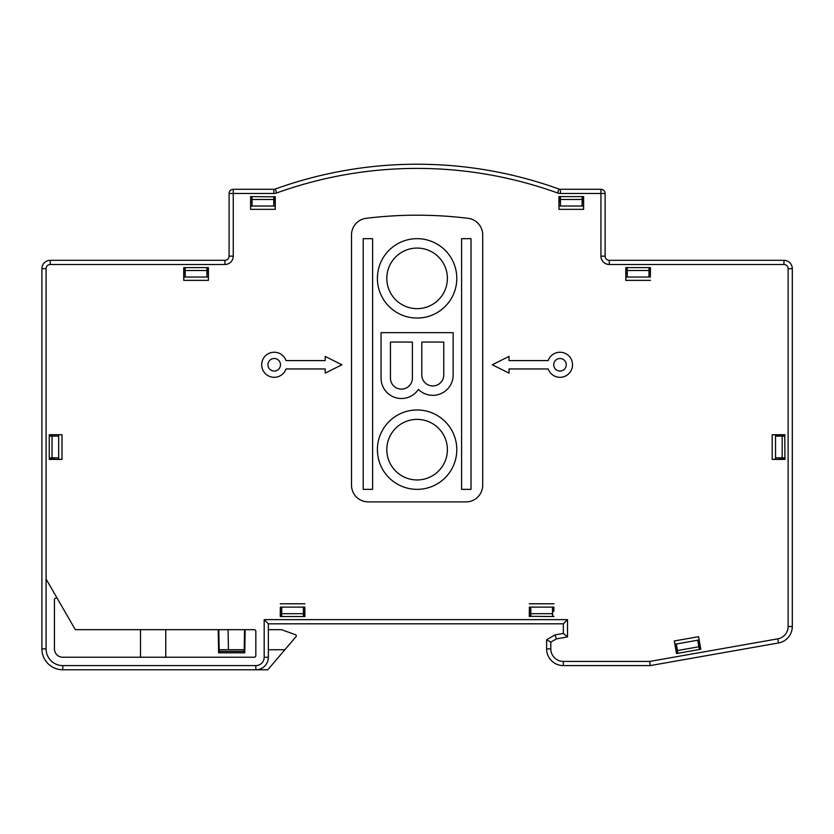 <?xml version="1.0" encoding="UTF-8"?>
<svg xmlns="http://www.w3.org/2000/svg" width="834" height="834" viewBox="0 0 834 834"><rect width="100%" height="100%" fill="white"/><g stroke="black" fill="none" stroke-linecap="round" stroke-linejoin="round"><path stroke-width="1.25" d="M275.168 206.019L250.69 206.019L250.596 209.344L275.262 209.344L275.043 196.814L273.917 196.814M609.3 260.323L783.939 260.323A8.361 8.361 0 0 1 792.3 268.673A8.361 8.361 0 0 0 783.939 260.323L783.939 264.493L609.3 264.493L609.3 260.323A4.18 4.18 0 0 1 605.119 256.142L600.939 256.142A8.361 8.361 0 0 0 609.3 264.493M582.101 201.672L583.519 201.849L583.612 209.344L558.936 209.344L559.03 201.849L560.448 201.672M583.393 201.672L583.393 196.814L582.268 196.814M560.281 196.814L558.936 196.595L558.936 209.344M559.155 201.672L559.155 196.814M605.119 256.142L605.119 193.467A4.18 4.18 0 0 0 600.939 189.287L560.385 189.287A4.18 4.18 0 0 1 558.968 189.047A417.813 417.813 0 0 0 275.241 189.047L276.659 192.977A8.361 8.361 0 0 1 273.823 193.467L229.089 193.467L229.089 256.142A4.18 4.18 0 0 1 224.909 260.323L50.259 260.323A8.361 8.361 0 0 0 41.909 268.673L41.909 648.883A20.892 20.892 0 0 0 62.8 669.775L267.818 669.775L296.351 636.248L295.997 634.924L281.538 629.67L268.36 629.67M273.823 193.467L273.823 189.287A4.18 4.18 0 0 0 275.241 189.047A4.18 4.18 0 0 1 273.823 189.287L233.259 189.287A4.18 4.18 0 0 0 229.089 193.467M250.69 206.019L250.596 196.595L275.043 196.814M250.815 196.814L251.941 196.814M255.829 669.775L255.829 665.605A8.361 8.361 0 0 0 264.18 657.244L268.36 657.244A12.531 12.531 0 0 1 255.829 669.775A12.531 12.531 0 0 0 268.36 657.244L268.36 623.822L563.336 623.822L563.336 633.423L554.985 634.903L546.624 639.73L546.624 648.883A16.711 16.711 0 0 0 563.336 665.605L650.124 665.605L778.487 642.962A16.711 16.711 0 0 0 792.3 626.511L792.3 268.673A8.361 8.361 0 0 0 783.939 260.323M62.008 434.722L49.258 434.722L62.008 434.722L62.008 459.398L58.682 459.305L58.682 434.816M775.526 434.816L775.526 459.305L772.201 459.398L772.201 434.722L784.731 434.941L784.731 435.984M775.526 459.305L784.731 459.18L784.731 457.96M58.682 459.305L54.502 459.305L54.325 457.803M772.201 459.398L784.95 459.398L784.731 434.941M566.265 364.771A6.265 6.265 0 0 1 560 371.036A6.265 6.265 0 0 1 553.724 364.771A6.265 6.265 0 0 1 560 358.505A6.265 6.265 0 0 1 566.265 364.771M492.31 364.771L509.021 356.42L509.021 360.59L548.178 360.59A12.531 12.531 0 0 1 567.454 354.7A12.531 12.531 0 0 1 567.454 374.852A12.531 12.531 0 0 1 548.178 368.951L509.021 368.951L509.021 373.132L492.31 364.771M325.187 368.951L286.031 368.951A12.531 12.531 0 0 1 266.755 374.852A12.531 12.531 0 0 1 266.755 354.7A12.531 12.531 0 0 1 286.031 360.59L325.187 360.59L325.187 356.42L341.898 364.771L325.187 373.132L325.187 368.951M280.474 364.771A6.265 6.265 0 0 1 274.209 371.036A6.265 6.265 0 0 1 267.943 364.771A6.265 6.265 0 0 1 274.209 358.505A6.265 6.265 0 0 1 280.474 364.771M366.178 218.31A16.711 16.711 0 0 0 351.51 234.896L351.51 485.179A16.711 16.711 0 0 0 368.221 501.891L465.987 501.891A16.711 16.711 0 0 0 482.698 485.179L482.698 234.896A16.711 16.711 0 0 0 468.02 218.31A417.813 417.813 0 0 0 366.178 218.31M456.792 278.358A39.688 39.688 0 0 1 417.104 318.056A39.688 39.688 0 0 1 377.406 278.358A39.688 39.688 0 0 1 417.104 238.67A39.688 39.688 0 0 1 456.792 278.358M386.809 278.358A30.295 30.295 0 0 1 417.104 248.073A30.295 30.295 0 0 1 447.389 278.358A30.295 30.295 0 0 1 417.104 308.653A30.295 30.295 0 0 1 386.809 278.358M377.406 449.662A39.688 39.688 0 0 1 417.104 409.974A39.688 39.688 0 0 1 456.792 449.662A39.688 39.688 0 0 1 417.104 489.36A39.688 39.688 0 0 1 377.406 449.662M447.389 449.662A30.295 30.295 0 0 1 417.104 479.957A30.295 30.295 0 0 1 386.809 449.662A30.295 30.295 0 0 1 417.104 419.377A30.295 30.295 0 0 1 447.389 449.662M390.448 342.076L412.403 342.076L412.403 378.136A10.978 10.978 0 0 1 401.425 389.113A10.978 10.978 0 0 1 390.448 378.136L390.448 342.076M421.806 374.956L421.806 342.076L443.761 342.076L443.761 374.956A10.978 10.978 0 0 1 432.783 385.933A10.978 10.978 0 0 1 421.806 374.956M461.598 238.67L461.598 489.36L471.002 489.36L471.002 238.67L461.598 238.67M363.207 489.36L372.6 489.36L372.6 238.67L363.207 238.67L363.207 489.36M62.8 657.244A8.361 8.361 0 0 1 54.439 648.883L54.439 599.719A1.668 1.668 0 0 1 57.556 598.885L74.852 628.836A1.668 1.668 0 0 0 76.29 629.67L254.151 629.67A1.668 1.668 0 0 1 255.829 631.338L255.829 655.576A1.668 1.668 0 0 1 254.151 657.244L62.8 657.244M250.815 201.672L252.097 201.672M273.761 201.672L275.043 201.672M772.201 434.722L784.95 434.722M250.596 209.344L250.596 196.595M275.262 209.344L275.262 196.595M208.323 277.044L183.834 277.044L183.741 280.37L208.417 280.37L208.323 272.874L206.905 272.697M650.239 272.697L650.457 267.62L625.792 267.62L625.886 277.044L650.364 277.044L650.364 272.874L648.956 272.697M650.239 267.839L649.113 267.839M627.137 267.839L626.011 267.839M552.452 611.458L553.87 611.28L553.87 607.11L529.381 607.11L529.381 611.28L530.799 611.458M553.745 611.458L553.87 607.11M530.632 616.316L553.964 616.534M553.745 616.316L552.619 616.316M381.044 332.672L381.044 378.136A20.381 20.381 0 0 0 418.407 389.405A20.381 20.381 0 0 0 453.164 374.956L453.164 332.672L381.044 332.672M281.59 616.316L280.464 616.316L280.464 611.458L281.746 611.458M303.409 611.458L304.691 611.458L304.691 616.316L303.566 616.316M304.691 611.458L304.817 607.11L280.339 607.11L280.464 611.458M280.339 607.11L280.245 616.534L304.91 616.534L304.817 607.11M627.293 272.697L626.011 272.697M529.507 616.316L529.507 611.458M529.381 607.11L529.288 616.534M529.288 603.785L553.964 603.785M219.165 649.728L228.433 649.728L228.089 629.67L218.821 629.67L219.206 652.209L219.738 651.396L243.622 651.396L244.153 652.209L244.55 629.67M583.612 209.344L583.612 196.595L558.936 196.595M280.245 603.785L304.91 603.785M183.834 277.044L183.834 272.874L185.252 272.697M650.457 267.62L650.364 277.044M779.873 434.941L779.873 436.14M779.873 457.803L779.873 459.18M559.03 206.019L583.519 206.019M62.008 459.398L49.258 459.398L49.477 457.96M49.477 435.984L49.477 434.941M49.477 459.18L54.325 459.18M54.325 436.14L54.325 434.941M46.079 402.374L46.079 579.015L75.331 629.67M140.508 629.67L140.508 657.244M218.206 629.67L218.612 652.814L219.206 652.209M218.612 652.814L244.758 652.814L245.154 629.67M244.153 652.209L244.758 652.814M165.768 629.67L165.768 657.244M49.258 459.398L49.258 434.722M264.18 657.244L264.18 619.641L567.516 619.641L567.516 636.936L556.434 638.886L550.805 642.138L550.805 648.883A12.531 12.531 0 0 0 563.336 661.425L649.759 661.425L650.124 665.605M264.18 619.641L268.36 623.822M550.805 642.138L546.624 639.73M556.434 638.886L554.985 634.903M563.336 623.822L567.516 619.641L567.516 636.936L563.336 633.423M183.96 272.697L183.741 267.62L208.417 267.62L208.198 272.697M183.741 280.37L183.741 267.62M208.417 280.37L208.417 267.62M675.832 648.498L674.289 640.971L676.499 653.533L675.832 648.498L677.104 648.279M699.705 644.286L698.579 636.696L700.8 649.248L699.705 644.286L698.433 644.515M699.069 639.98L674.956 644.234M698.579 636.696L674.289 640.971M700.539 649.071L699.434 649.269M677.792 653.085L676.676 653.283M700.8 649.248L676.499 653.533M208.198 267.839L207.072 267.839M185.085 267.839L183.96 267.839M650.457 280.37L625.792 280.37L625.792 267.62M625.792 280.37L625.886 277.044M41.909 640.773L41.909 629.67M228.089 629.67L228.433 649.728L244.195 649.728M268.36 649.728L285.04 649.728M281.746 607.11L281.683 616.534M303.409 607.11L303.409 613.688L281.746 613.688M582.268 199.597L582.268 196.595M560.281 199.597L560.281 196.595M251.941 199.597L251.941 196.595M252.097 206.019L252.035 196.595M207.072 270.623L207.072 267.62M185.085 270.623L185.085 267.62M697.672 640.231L699.382 649.498M698.965 646.621L699.476 649.488M582.101 206.019L582.174 196.595M782.052 457.96L784.95 457.96M782.052 435.984L784.95 435.984M552.452 607.11L552.525 616.534M552.619 613.563L552.619 616.534M582.101 199.472L560.448 199.472L560.375 196.595M552.452 613.688L530.799 613.688L530.726 616.534M530.632 613.563L530.632 616.534M530.799 613.688L530.799 607.11M303.409 613.688L303.472 616.534M303.566 613.563L303.566 616.534M281.59 613.563L281.59 616.534M560.448 206.019L560.448 199.472M677.323 650.447L677.823 653.303M676.353 643.994L677.917 653.283M698.829 646.777L677.5 650.53M273.761 206.019L273.761 199.472L252.097 199.472M52.156 435.984L49.258 435.984M58.682 436.14L49.258 436.078M52.156 457.96L49.258 457.96M775.526 457.803L784.95 457.866M52.031 436.14L52.031 457.803L49.258 457.866M58.682 457.803L52.031 457.803M775.526 436.14L784.95 436.078M782.167 436.14L782.167 457.803M627.293 277.044L627.231 267.62M627.137 270.623L627.137 267.62M273.917 196.595L273.917 199.597M273.761 199.472L273.823 196.595M233.259 189.287L233.259 256.142A8.361 8.361 0 0 1 224.909 264.493A8.361 8.361 0 0 0 233.259 256.142L229.089 256.142A4.18 4.18 0 0 1 224.909 260.323L224.909 264.493L50.259 264.493L50.259 260.323A8.361 8.361 0 0 0 41.909 268.673L46.079 268.673L46.079 648.883L41.909 648.883A20.892 20.892 0 0 0 62.8 669.775L62.8 665.605L255.829 665.605M185.252 277.044L185.179 267.62M185.252 270.497L206.905 270.497L206.978 267.62M206.905 277.044L206.905 270.497M649.113 270.623L649.113 267.62M648.956 277.044L649.019 267.62M627.293 270.497L648.956 270.497M550.805 648.883L546.624 648.883A16.711 16.711 0 0 0 563.336 665.605L563.336 661.425M600.939 189.287L600.939 193.467L560.385 193.467L560.385 189.287A4.18 4.18 0 0 1 558.968 189.047A417.813 417.813 0 0 0 275.241 189.047M649.759 661.425L777.768 638.854L778.487 642.962A16.711 16.711 0 0 0 792.3 626.511L788.12 626.511L788.12 268.673L792.3 268.673M50.259 260.323A8.361 8.361 0 0 0 41.909 268.673M605.119 193.467L600.939 193.467L600.939 256.142M777.768 638.854A12.531 12.531 0 0 0 788.12 626.511M788.12 268.673A4.18 4.18 0 0 0 783.939 264.493M560.385 193.467A8.361 8.361 0 0 1 557.55 192.977A413.633 413.633 0 0 0 276.659 192.977M557.55 192.977L558.968 189.047M50.259 264.493A4.18 4.18 0 0 0 46.079 268.673M46.079 648.883A16.711 16.711 0 0 0 62.8 665.605"/></g></svg>

